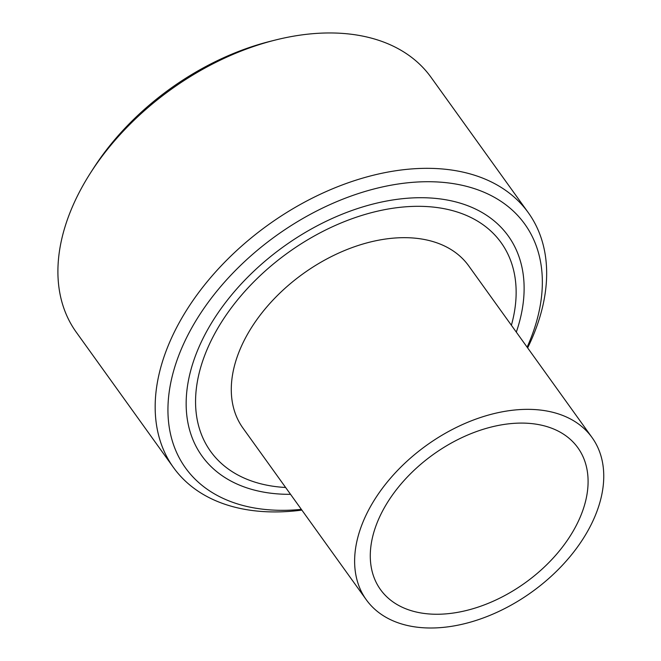 <?xml version="1.0" encoding="UTF-8"?>
<svg xmlns="http://www.w3.org/2000/svg" width="661" height="661" viewBox="0 0 661 661"><rect width="100%" height="100%" fill="white"/><g stroke="black" fill="none" stroke-linecap="round" stroke-linejoin="round"><path stroke-width="0.99" d="M516.307 332.119A188.559 122.459 144.3 0 0 373.771 203.852A188.559 122.459 144.3 0 0 214.461 318.305A188.559 122.459 144.3 0 0 290.543 494.329M301.35 509.367A208.893 135.662 -35.7 0 1 287.791 510.242A208.893 135.662 -35.7 0 1 181.345 349.058A208.893 135.662 -35.7 0 1 426.915 181.717A208.893 135.662 -35.7 0 1 527.114 347.165M173.521 467.583L76.263 332.202A218.427 141.859 -35.7 0 1 90.689 172.653A218.427 141.859 -35.7 0 1 275.224 40.073A218.427 141.859 -35.7 0 1 431.038 77.312L528.304 212.685A218.427 141.859 144.3 0 0 268.143 224.93A218.427 141.859 144.3 0 0 173.521 467.583A218.427 141.859 144.3 0 0 280.487 511.845A218.427 141.859 144.3 0 0 301.879 510.102M275.224 40.073L270.06 41.37A208.893 135.662 144.3 0 0 93.573 168.167L90.689 172.653M527.643 347.901A218.427 141.859 144.3 0 0 528.304 212.685M440.003 614.209A121.525 78.923 -35.7 0 1 380.496 589.587A121.525 78.923 -35.7 0 1 433.137 454.578A121.525 78.923 -35.7 0 1 577.879 447.77A121.525 78.923 -35.7 0 1 558.793 551.621A121.525 78.923 -35.7 0 1 440.003 614.209M285.626 487.479A178.867 116.171 -35.7 0 1 207.207 349.19A178.867 116.171 -35.7 0 1 405.35 206.827A178.867 116.171 -35.7 0 1 511.391 325.278M592.074 437.574L468.732 265.896A139 90.268 144.3 0 0 303.176 273.687A139 90.268 144.3 0 0 242.967 428.105L366.301 599.775A139 90.268 144.3 0 0 434.376 627.95A139 90.268 144.3 0 0 570.236 556.355A139 90.268 144.3 0 0 592.074 437.574A139 90.268 144.3 0 0 426.519 445.365A139 90.268 144.3 0 0 366.301 599.775"/></g></svg>
